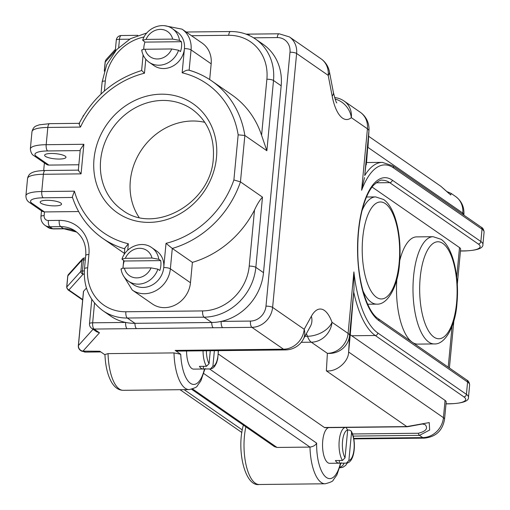 <?xml version="1.0" encoding="UTF-8"?>
<svg xmlns="http://www.w3.org/2000/svg" width="510" height="510" viewBox="0 0 510 510"><rect width="100%" height="100%" fill="white"/><g stroke="black" fill="none" stroke-linecap="round" stroke-linejoin="round"><path stroke-width="0.76" d="M328.72 427.622A17.869 6.898 89.4 0 0 322.556 443.808A17.869 6.898 89.4 0 0 327.809 462.691A17.869 6.898 89.4 0 0 329.639 463.303L339.061 463.201A17.869 6.898 -90.6 0 1 337.231 462.589A17.869 6.898 -90.6 0 1 335.382 460.543L342.452 460.466A17.869 6.898 -90.6 0 1 339.182 441.073A17.869 6.898 -90.6 0 1 345.206 427.444M186.558 351.001A17.869 6.898 89.4 0 0 191.83 368.507A17.869 6.898 89.4 0 0 193.653 369.125L203.076 369.017A17.869 6.898 89.4 0 0 203.229 369.01L203.484 366.314M210.286 350.74L209.068 363.668L206.467 366.282L199.404 366.358A17.869 6.898 89.4 0 0 201.246 368.405A17.869 6.898 89.4 0 0 203.076 369.017M181.426 41.705A20.425 18.175 124.7 0 1 181.56 46.627A20.425 18.175 124.7 0 1 180.495 51.567L178.576 50.235A20.425 18.175 124.7 0 1 149.175 62.296L153.963 65.611A20.425 18.175 -55.3 0 0 173.056 65.994A20.425 18.175 -55.3 0 0 184.429 48.616A20.425 18.175 -55.3 0 0 177.219 32.034L172.431 28.719A20.425 18.175 124.7 0 1 179.514 40.379L181.426 41.705L144.942 42.101L142.679 40.188C146.485 27.814 162.543 21.35 172.431 28.719M143.788 49.323A20.425 18.175 124.7 0 1 143.877 47.041A20.425 18.175 124.7 0 1 144.942 42.101M121.399 269.554C120.551 268.725 121.552 268.266 124.402 268.171L151.049 267.877L157.883 269.152L159.802 270.478A20.425 18.175 -55.3 0 0 160.867 265.544A20.425 18.175 -55.3 0 0 160.733 260.616L124.249 261.018A20.425 18.175 -55.3 0 0 123.184 265.952A20.425 18.175 -55.3 0 0 123.095 268.241M157.883 269.152A20.425 18.175 124.7 0 1 128.482 281.214L133.269 284.529A20.425 18.175 -55.3 0 0 152.362 284.911A20.425 18.175 -55.3 0 0 163.735 267.533A20.425 18.175 -55.3 0 0 156.525 250.945L151.738 247.63A20.425 18.175 124.7 0 1 158.814 259.29L160.733 260.616M124.249 261.018L121.986 259.106C125.791 246.725 141.85 240.261 151.738 247.63M40.978 203.209A10.723 2.607 -174.6 0 0 52.798 205.849A10.723 2.607 -174.6 0 0 61.544 204.108A10.723 2.607 -174.6 0 0 60.76 202.993A10.723 2.607 -174.6 0 0 48.941 200.353A10.723 2.607 -174.6 0 0 40.194 202.094A10.723 2.607 -174.6 0 0 40.978 203.209M45.403 156.366A10.723 2.607 -174.6 0 0 57.222 159.012A10.723 2.607 -174.6 0 0 65.968 157.271A10.723 2.607 -174.6 0 0 65.184 156.149A10.723 2.607 -174.6 0 0 53.365 153.51A10.723 2.607 -174.6 0 0 44.619 155.25A10.723 2.607 -174.6 0 0 45.403 156.366M204.816 122.336A61.27 54.525 -55.3 0 0 130.324 180.789A61.27 54.525 -55.3 0 0 139.026 217.33M396.863 279.231A53.614 20.687 89.4 0 0 412.303 342.267A53.614 20.687 89.4 0 0 417.779 344.11L434.265 343.931A53.614 20.687 -90.6 0 1 428.789 342.089A53.614 20.687 -90.6 0 1 413.1 283.407A53.614 20.687 -90.6 0 1 433.098 236.704L416.606 236.889A53.614 20.687 89.4 0 0 399.751 260.565M352.569 433.972L418.34 433.251C425.978 431.332 428.266 428.476 425.212 424.683L422.478 423.988L407.343 426.762A5.106 1.97 89.4 0 1 406.821 426.589L429.235 422.586L429.643 430.032L419.488 435.361L353.232 436.088M407.343 426.762L324.908 427.661A5.106 1.97 -90.6 0 1 324.392 427.488L218.331 354.029M350.268 334.681L348.63 352.015L443.439 417.677L445.064 400.42L351.696 335.752A88.083 33.991 -90.6 0 1 350.268 334.681L353.991 288.813L353.895 271.919A85.527 33.003 89.4 0 0 377.84 333.005L466.42 394.357L467.581 382.028L379 320.682A72.764 28.082 -90.6 0 1 358.351 231.514A72.764 28.082 -90.6 0 1 392.286 180.157L480.866 241.51L482.033 229.181L393.452 167.835A85.527 33.003 89.4 0 0 361.615 190.287L367.429 128.794L351.345 117.657A40.851 15.765 -90.6 0 1 342.541 118.129A40.851 15.765 -90.6 0 1 332.176 96.109A20.425 7.969 -10.8 0 0 333.393 92.476L329.422 71.731A20.425 7.969 169.2 0 1 328.204 75.365L296.616 53.486L272.614 307.409L304.202 329.288A20.425 18.175 -55.3 0 1 283.496 349.216A20.425 7.879 89.4 0 0 285.587 349.917L177.25 351.097A20.425 7.879 -90.6 0 1 175.159 350.402L283.496 349.216L251.908 327.337L127.13 328.701A5.106 1.97 -90.6 0 1 125.683 322.441A51.064 45.435 -55.3 0 0 134.965 323.327L211.739 322.486A51.064 45.435 -55.3 0 0 221.206 321.396A51.064 45.435 -55.3 0 0 263.504 272.665L281.169 85.801A51.064 45.435 -55.3 0 0 263.141 44.338L255.478 39.034A51.064 45.435 124.7 0 1 273.507 80.491L266.87 150.73L244.845 135.475L238.157 134.838A90.633 80.65 -55.3 0 0 182.147 72.809L184.429 48.616A5.106 1.243 -174.6 0 1 191.059 49.891L189.14 70.195M108.05 353.628A38.295 14.777 89.4 0 0 123.222 390.316C118.518 390.265 114.552 387.441 111.339 381.856C107.521 374.78 105.391 365.67 104.945 354.533L108.05 353.628L173.999 352.907L180.731 354.259L175.159 350.402M93.049 329.281L78.432 345.525A5.106 1.243 -174.6 0 0 78.33 345.742L83.455 291.503A5.106 1.243 5.4 0 1 83.557 291.293L78.432 345.525A5.106 4.87 42 0 0 82.945 351.148L99.794 351.224L104.958 354.794M86.451 288.073L83.557 291.293M245.858 426.832A38.295 14.777 89.4 0 0 246.158 465.311A38.295 14.777 89.4 0 0 259.207 484.5C244.966 486.916 236.283 450.005 243.327 425.308L243.423 425.142M366.543 162.543L368.921 130.879L364.726 175.516A88.083 33.991 -90.6 0 1 382.328 162.371L366.352 162.543M456.718 277.166L459.516 247.573A15.319 3.729 5.4 0 1 460.632 249.173L457.317 284.287M459.516 247.573L372.077 187.017M445.064 400.42A15.319 3.729 5.4 0 1 446.186 402.02L444.554 419.271A15.319 3.729 5.4 0 0 443.439 417.677A20.425 18.175 -55.3 0 1 422.733 437.606L419.488 435.361A5.106 1.97 -90.6 0 1 418.34 433.251M462.659 214.315L462.78 213.059A20.425 18.175 -55.3 0 0 455.564 196.477L451.146 193.417L450.751 194.967L440.831 186.271L368.628 136.266M335.089 99.029A20.425 18.003 -129.3 0 1 351.345 117.657A20.425 18.175 124.7 0 0 344.135 101.076L360.213 112.213A20.425 18.175 124.7 0 1 367.429 128.794A20.425 4.972 -174.6 0 1 368.921 130.879A20.425 19.807 -176.7 0 0 368.979 130.171L367.971 147.396L462.78 213.059A15.319 3.729 -174.6 0 1 463.896 214.659C464.393 207.079 461.62 201.023 455.564 196.477M353.991 288.813L349.579 335.497L348.63 352.015C348.617 361.813 336.377 372.179 326.368 370.866L327.382 353.341L311.304 342.204L301.257 342.312M346.016 427.431L347.686 429.956L345.047 457.846L342.452 460.466M158.814 259.29L151.98 258.022L125.339 258.309L121.986 259.106M179.514 40.379L172.673 39.104L146.032 39.397L142.679 40.188M192.398 262.376L172.284 248.446L170.365 268.808A25.532 22.72 124.7 0 1 156.143 290.528A25.532 22.72 124.7 0 1 132.275 290.056L152.388 303.979A25.532 22.72 -55.3 0 0 176.256 304.457A25.532 22.72 -55.3 0 0 190.472 282.738L192.398 262.376A95.74 85.195 -55.3 0 0 254.515 210.018C257.104 204.37 259.756 200.067 262.484 197.128L255.841 267.361A51.064 45.435 124.7 0 1 204.083 317.182L127.302 318.023A51.064 45.435 124.7 0 1 102.892 310.692L110.549 315.996A51.064 45.435 -55.3 0 0 125.683 322.441L92.661 322.804L94.535 303.023M44.402 162.926L43.681 170.538M262.484 197.128L240.459 181.872L233.892 179.96L238.157 134.838M366.333 164.736C366.569 159.821 366.027 163.417 364.726 175.516M192.576 388.971L277.006 447.448L309.978 447.091L203.815 373.562M277.006 447.448L274.476 446.652L191.62 389.27M124.771 248.848A95.74 85.195 124.7 0 1 102.644 238.31L122.757 252.24A95.74 85.195 -55.3 0 0 124.351 253.317M72.509 197.472L43.203 197.797A20.425 4.972 -174.6 0 0 32.028 203.305A5.106 4.545 124.7 0 1 29.586 202.572L42.33 211.401L44.472 211.93L78.629 211.554M266.87 150.73L261.585 135.284A95.74 85.195 -55.3 0 0 231.782 94.828L211.669 80.899A95.74 85.195 124.7 0 1 244.845 135.475L240.459 181.872A95.74 85.195 124.7 0 1 172.284 248.446L166.024 243.34A90.633 80.65 -55.3 0 0 233.892 179.96M211.165 63.82A25.532 22.72 -55.3 0 0 202.151 43.089L182.038 29.159A25.532 22.72 124.7 0 1 191.059 49.891L211.165 63.82L209.68 79.566M80.185 150.597L47.634 150.954A20.425 4.972 -174.6 0 0 36.452 156.468L48.903 165.087L78.846 164.762M48.903 165.087A5.106 4.545 124.7 0 1 46.461 164.354L34.011 155.735A5.106 4.545 -55.3 0 0 36.452 156.468M311.368 316.251A20.425 15.549 -151.2 0 1 310.424 326.292L303.259 339.328A20.425 15.549 28.8 0 0 304.202 329.288L311.368 316.251A40.851 15.765 -90.6 0 1 332.004 322.275L348.088 333.412A20.425 4.972 5.4 0 1 349.579 335.497A20.425 19.807 -176.7 0 1 327.382 353.341A20.425 18.175 124.7 0 0 348.088 333.412L353.895 271.919M361.615 190.287L364.51 177.563M115.432 49.279L106.411 59.3A5.106 4.87 42 0 0 105.226 62.022L104.403 70.762M99.482 332.781L96.728 331.831L91.672 328.325A5.106 4.545 124.7 0 0 94.114 329.058L99.482 332.781L82.945 351.148A5.106 4.545 124.7 0 1 80.503 350.415L80.867 350.67A5.106 4.545 124.7 0 1 80.688 350.536M209.521 368.947L316.64 443.133C315.518 445.275 313.293 446.588 309.978 447.091A38.295 14.777 -90.6 0 0 325.15 483.78C330.448 482.428 333.151 481.179 333.272 480.025L336.868 475.014L341.075 462.659M246.037 34.145L249.868 34.113A5.106 1.97 89.4 0 0 248.663 35.209M222.66 327.656A5.106 1.97 -90.6 0 1 221.206 321.396L250.461 321.077A15.319 13.63 -55.3 0 0 265.99 306.134L289.992 52.211A15.319 13.63 -55.3 0 0 277.255 37.574L253.642 37.829M79.707 123.516C78.718 123.146 78.973 124.338 80.472 127.086L47.819 127.443L46.187 144.7L83.87 144.285L80.274 149.653L78.33 170.193M79.126 123.445C93.202 96.804 114.036 79.165 141.633 70.533L143.106 54.901M142.029 70.762L144.464 73.223A90.633 80.65 -55.3 0 0 80.472 127.086M189.133 70.252L188.796 70.099C197.051 72.465 204.676 76.066 211.669 80.899A95.74 85.195 124.7 0 0 189.133 70.252C187.297 69.787 184.971 70.641 182.147 72.809M124.242 254.452L124.842 248.121L128.341 243.754L127.73 250.238M102.644 238.31C88.173 228.117 78.062 214.315 72.324 196.911L74.415 191.18A90.633 80.65 -55.3 0 0 128.341 243.754M83.87 144.285L81.071 173.865C78.636 171.009 77.858 169.824 78.744 170.315M142.092 50.637C141.244 49.814 142.245 49.349 145.095 49.26L171.742 48.966L178.576 50.235M214.372 350.695L212.899 366.32L210.426 368.928L203.229 369.01M347.673 430.064L349.407 430.045L351.18 431.026L351.517 432.607L348.878 460.498A15.319 5.91 89.4 0 0 354.029 449.208A15.319 5.91 89.4 0 0 351.517 432.607M348.878 460.498L346.411 463.112L339.214 463.195A17.869 6.898 -90.6 0 1 339.061 463.201M339.214 463.195L339.469 460.498M85.323 259.877L83.487 259.896L82.435 270.988A2.55 0.618 5.4 0 0 80.905 271.307L81.951 260.215L67.83 275.897L66.784 286.99L80.905 271.307A2.55 2.435 42 0 0 83.162 274.119L69.041 289.801A2.55 0.618 -174.6 0 0 69.175 290.177L82.697 299.536M85.495 257.996L84.411 258.009A2.55 0.988 -90.6 0 0 83.487 259.896A2.55 0.618 5.4 0 0 81.951 260.215A2.55 2.435 -138 0 1 84.195 258.073M206.467 366.282A17.869 6.898 -90.6 0 1 203.044 350.816M442.82 243.423A48.507 18.717 89.4 0 0 420.195 277.663A48.507 18.717 89.4 0 0 433.965 337.104A48.507 18.717 89.4 0 0 456.584 302.87A48.507 18.717 89.4 0 0 442.82 243.423M367.672 304.234L376.807 304.132A53.614 20.687 -90.6 0 1 371.331 302.29A53.614 20.687 -90.6 0 1 362.942 290.802M362.068 210.541A53.614 20.687 -90.6 0 1 375.64 196.911L383.558 199.487C395.658 207.455 401.988 236.742 399.54 263.224C398.183 285.893 387.766 304.999 376.807 304.132M385.362 203.63A48.507 18.717 89.4 0 0 362.737 237.87A48.507 18.717 89.4 0 0 376.507 297.311A48.507 18.717 89.4 0 0 399.126 263.071A48.507 18.717 89.4 0 0 385.362 203.63M192.047 109.236A61.27 54.525 -55.3 0 0 134.755 108.094A61.27 54.525 -55.3 0 0 100.636 160.223A61.27 54.525 -55.3 0 0 122.272 209.98C154.128 235.014 211.102 203.445 213.308 158.457C214.678 137.126 207.589 120.717 192.047 109.236M94.012 158.948A66.376 59.064 124.7 0 1 161.3 94.184A66.376 59.064 124.7 0 1 216.476 157.609A66.376 59.064 124.7 0 1 149.181 222.379A66.376 59.064 124.7 0 1 94.012 158.948M180.731 354.259A33.188 12.807 89.4 0 0 190.753 383.514A33.188 12.807 89.4 0 0 204.446 368.998M316.64 443.133A33.188 12.807 89.4 0 0 325.743 476.971A33.188 12.807 89.4 0 0 340.431 463.182M84.258 274.106L83.162 274.119A2.55 0.988 -90.6 0 1 82.435 270.988L84.322 270.969M184.135 389.653L242.269 429.917M332.176 96.109L328.204 75.365A20.425 18.175 -55.3 0 0 320.994 58.777L289.406 36.898A20.425 18.175 124.7 0 1 296.616 53.486A5.106 1.243 -174.6 0 0 289.992 52.211M460.466 250.933L464.304 250.888A25.532 6.216 -174.6 0 0 478.278 244.003L389.697 182.65A70.208 27.094 89.4 0 0 382.519 180.24C381.015 179.507 377.993 181.203 373.447 185.334C369.24 190.102 365.702 197.542 362.827 207.666C359.346 220.371 357.663 234.657 357.765 250.518C357.72 281.947 367.366 311.999 378.101 318.603L466.682 379.956C468.409 380.804 469.398 382.468 469.633 384.954A28.082 6.834 -174.6 0 0 467.581 382.028A2.55 2.269 -55.3 0 0 466.682 379.956M376.106 182.797L389.697 182.65A2.55 2.269 124.7 0 0 392.286 180.157M448.214 367.162L452.077 326.253M446.02 403.78L449.852 403.735A25.532 6.216 -174.6 0 0 463.832 396.85L375.252 335.497A88.083 33.991 -90.6 0 1 353.71 292.032M351.696 335.752L375.252 335.497A2.55 2.269 124.7 0 0 377.84 333.005M324.392 427.488L406.821 426.589L326.368 370.866M482.033 229.181A2.55 2.269 -55.3 0 0 481.128 227.109C482.855 227.957 483.843 229.621 484.086 232.107A28.082 6.834 -174.6 0 0 482.033 229.181M481.128 227.109L392.547 165.763A2.55 2.269 124.7 0 1 393.452 167.835M463.832 396.85A2.55 2.269 -55.3 0 0 466.42 394.357A28.082 6.834 5.4 0 1 468.473 397.284L469.633 384.954M379 320.682A2.55 2.269 -55.3 0 0 378.101 318.603M478.278 244.003A2.55 2.269 -55.3 0 0 480.866 241.51A28.082 6.834 5.4 0 1 482.919 244.437L484.086 232.107M353.742 438.358L422.733 437.606A15.319 5.91 89.4 0 0 424.294 438.135C435.789 436.981 442.546 430.695 444.554 419.271M339.998 467.071A5.106 4.545 -55.3 0 0 344.008 463.144M82.652 299.988L67.957 289.808A2.55 2.269 -55.3 0 0 69.175 290.177M206.384 350.784A15.319 5.91 89.4 0 0 209.068 363.668M347.686 429.956A15.319 5.91 89.4 0 0 342.535 441.246A15.319 5.91 89.4 0 0 345.047 457.846M151.98 258.022A15.319 13.63 -55.3 0 0 139.593 248.306A15.319 13.63 -55.3 0 0 125.339 258.309M172.673 39.104A15.319 13.63 -55.3 0 0 160.287 29.389A15.319 13.63 -55.3 0 0 146.032 39.397M145.784 59.211L144.464 73.223M81.071 173.865L43.388 174.28L41.756 191.537L74.415 191.18M190.472 282.738L170.365 268.808A5.106 1.243 -174.6 0 0 163.735 267.533L166.024 243.34M129.578 39.187L119.461 39.302L118.69 47.494M64.05 228.811L53.212 228.926A5.106 1.97 -90.6 0 1 52.689 228.754L63.527 228.633A30.638 27.259 124.7 0 1 76.685 232.076L64.05 228.811A5.106 1.97 -90.6 0 1 63.527 228.633L60.652 226.644L49.821 226.765A10.213 9.084 124.7 0 1 44.937 225.299L47.812 227.288A10.213 9.084 -55.3 0 0 52.689 228.754L49.821 226.765A5.106 1.97 89.4 0 1 48.367 220.505L59.205 220.384A35.745 31.805 124.7 0 1 88.912 254.541L87.656 267.852A45.957 40.896 -55.3 0 0 125.855 311.763L202.629 310.921A45.957 40.896 -55.3 0 0 249.218 266.086L254.515 210.018M88.912 254.541A5.106 1.243 -174.6 0 0 85.744 255.389C86.4 244.736 82.92 236.621 75.302 231.043A30.638 27.259 -55.3 0 0 60.652 226.644A5.106 1.97 89.4 0 1 59.205 220.384M281.169 85.801L273.507 80.491A5.106 1.243 5.4 0 0 266.883 79.216A45.957 40.896 -55.3 0 0 228.684 35.305L191.505 35.713M263.504 272.665L255.841 267.361A5.106 1.243 5.4 0 0 249.218 266.086M213.244 327.732A5.106 1.97 -90.6 0 1 211.739 322.486L204.083 317.182A5.106 1.97 89.4 0 1 202.629 310.921M136.47 328.567A5.106 1.97 -90.6 0 1 134.965 323.327L127.302 318.023A5.106 1.97 89.4 0 1 125.855 311.763M127.13 328.701L94.114 329.058A5.106 1.97 -90.6 0 1 92.661 322.804A5.106 1.243 5.4 0 0 89.492 323.652A5.106 5.106 0 0 0 91.672 328.325M123.222 390.316L189.165 389.595A38.295 14.777 -90.6 0 1 173.999 352.907M304.923 336.3L307.479 336.275A20.425 7.879 89.4 0 0 306.357 333.699M115.285 50.853L105.226 62.022A5.106 1.243 5.4 0 0 105.124 62.233L104.282 71.139M32.028 203.305L44.472 211.93L44.128 215.628A5.106 4.545 -55.3 0 0 48.367 220.505M261.585 135.284L266.883 79.216M144.088 36.981A45.957 40.896 -55.3 0 0 105.321 80.988L104.371 91.016M34.011 155.735C31.99 154.772 30.772 152.503 30.345 148.926A25.532 6.216 5.4 0 1 46.187 144.7A5.106 1.97 89.4 0 0 47.634 150.954M47.819 127.443A25.532 6.216 -174.6 0 0 31.977 131.669C32.863 128.424 34.374 126.48 36.503 125.83L39.302 124.823L49.674 123.662A5.106 1.97 89.4 0 0 47.819 127.443M78.336 170.136L45.25 170.499A5.106 1.97 -90.6 0 0 43.388 174.28A25.532 6.216 -174.6 0 0 27.546 178.513L25.914 195.77A25.532 6.216 5.4 0 1 41.756 191.537A5.106 1.97 -90.6 0 0 43.203 197.797M307.479 336.275A20.425 12.667 -19.9 0 0 332.004 322.275A20.425 18.175 124.7 0 1 311.304 342.204A20.425 7.879 89.4 0 1 307.479 336.275M265.99 306.134A5.106 1.243 -174.6 0 1 272.614 307.409A20.425 18.175 124.7 0 1 251.908 327.337A5.106 1.97 -90.6 0 1 250.461 321.077M85.4 352.104L80.867 350.67A5.106 4.545 124.7 0 0 83.308 351.403A20.425 7.879 89.4 0 0 85.4 352.104L100.827 351.938M116.293 40.143A5.106 1.243 5.4 0 1 119.461 39.302A5.106 1.97 89.4 0 1 121.323 35.521A5.106 5.106 0 0 0 116.293 40.143L115.254 51.185M249.868 34.113L279.117 33.794A5.106 1.97 89.4 0 0 277.255 37.574M67.83 275.897A5.106 1.243 -174.6 0 0 67.734 276.108L68.429 274.533A2.55 2.435 42 0 0 67.83 275.897M67.957 289.808L66.682 287.2A5.106 1.243 5.4 0 1 66.784 286.99A2.55 2.435 42 0 0 69.041 289.801M44.128 215.628A5.106 1.243 -174.6 0 0 40.959 216.469L41.488 210.821M87.656 267.852A5.106 1.243 -174.6 0 0 84.488 268.7L85.744 255.389M228.684 35.305A5.106 1.97 -90.6 0 1 230.545 31.531C239.757 31.48 248.07 33.979 255.478 39.034M105.321 80.988A5.106 1.243 -174.6 0 0 102.153 81.829L106.705 64.7L116.56 49.699L130.503 38.664L146.848 32.965M124.402 268.171A15.319 13.63 -55.3 0 0 136.795 277.886A15.319 13.63 -55.3 0 0 151.049 267.877M145.095 49.26A15.319 13.63 -55.3 0 0 157.488 58.969A15.319 13.63 -55.3 0 0 171.742 48.966M212.899 366.32A15.319 5.91 89.4 0 0 218.203 350.65M82.76 117.102L83.455 115.528A2.55 2.435 42 0 0 82.913 116.586M339.807 467.727L340.572 467.715A15.319 5.91 -90.6 0 1 339.839 467.606M446.014 403.869L450.113 403.824A2.55 0.988 -90.6 0 1 449.852 403.735M460.46 251.022L464.565 250.977A2.55 0.988 -90.6 0 1 464.304 250.888M433.098 236.704L441.016 239.279C453.116 247.248 459.446 276.541 456.998 303.023C455.64 325.686 445.224 344.798 434.265 343.931M375.64 196.911L366.499 197.013M241.829 432.486L180.049 389.697M259.207 484.5L325.15 483.78M30.345 148.926L31.977 131.669M336.823 102.861C336.46 103.326 335.319 99.864 333.393 92.476M344.135 101.076A20.425 20.425 0 0 0 334.617 97.55M368.979 130.171A20.425 20.425 0 0 0 360.213 112.213M329.422 71.731A20.425 20.425 0 0 0 320.994 58.777M285.587 349.917A20.425 20.425 0 0 0 303.259 339.328M447.232 191.703L451.146 193.417M449.202 193.704L440.831 186.271M189.165 389.595C194.463 388.25 197.172 387.001 197.287 385.847L200.889 380.83L205.09 368.475M121.323 35.521L137.783 35.337M279.117 33.794L289.406 36.898M89.492 323.652L91.794 299.338M78.33 345.742A5.106 5.106 0 0 0 80.503 350.415M106.411 59.3A5.106 5.106 0 0 0 105.124 62.233M66.682 287.2L67.734 276.108M49.674 123.662L79.177 123.337M143.635 49.343L143.801 48.157M164.909 25.787L182.038 29.159M123.088 275.202L132.275 290.056M122.935 268.254L123.662 260.61M25.914 195.77C25.953 198.9 27.177 201.169 29.586 202.572M45.25 170.499C35.789 170.761 32.87 172.246 32.124 172.654C29.631 173.661 28.107 175.619 27.546 178.513M53.212 228.926L47.812 227.288M40.959 216.469C40.711 220.173 42.037 223.119 44.937 225.299M84.488 268.7C83.277 286.626 89.409 300.626 102.892 310.692M186.156 32.015L230.545 31.531M100.993 94.076L102.153 81.829M141.735 50.197C142.596 55.322 145.076 59.358 149.175 62.296M121.042 269.108C121.903 274.24 124.383 278.269 128.482 281.214M392.547 165.763L382.328 162.371M346.411 463.112C355.285 462.666 356.547 439.824 351.18 431.026M210.426 368.928L212.734 368.182L214.531 366.588L216.52 363.05L217.713 358.881L218.401 350.65M83.455 115.528L83.774 115.171M84.411 258.009A2.55 2.55 0 0 0 82.543 258.851L68.429 274.533M340.572 467.715L342.867 467.281L345.653 465.4L347.361 462.952M463.851 215.143L463.896 214.659M353.844 438.9L424.294 438.135M449.406 367.99L453.875 320.701M450.113 403.824C462.787 403.27 468.907 401.089 468.473 397.284M464.565 250.977C477.239 250.423 483.353 248.242 482.919 244.437"/></g></svg>

